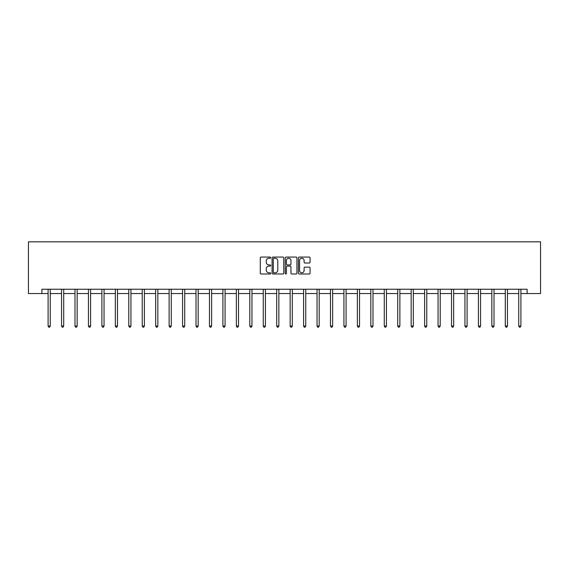 <?xml version="1.0" encoding="UTF-8"?>
<svg xmlns="http://www.w3.org/2000/svg" width="569" height="569" viewBox="0 0 569 569"><rect width="100%" height="100%" fill="white"/><g stroke="black" fill="none" stroke-linecap="round" stroke-linejoin="round"><path stroke-width="0.85" d="M270.709 257.657A0.59 0.59 0 0 0 270.119 257.067L261.128 257.067A0.846 0.846 0 0 0 260.282 257.913L260.282 273.141A0.846 0.846 0 0 0 261.128 273.988L270.119 273.988A0.59 0.59 0 0 0 270.709 273.397A0.59 0.59 0 0 0 270.119 272.807L268.952 272.807A2.71 2.71 0 0 1 266.242 270.097L266.242 268.831A2.71 2.71 0 0 1 268.952 266.121L270.119 266.121A0.59 0.59 0 0 0 270.709 265.531A0.59 0.59 0 0 0 270.119 264.934L268.952 264.934A2.71 2.71 0 0 1 266.242 262.231L266.242 260.958A2.71 2.71 0 0 1 268.952 258.255L270.119 258.255A0.59 0.59 0 0 0 270.709 257.657M309.23 263.034A0.846 0.846 0 0 0 310.069 262.188L310.069 257.913A0.846 0.846 0 0 0 309.23 257.067L299.244 257.067A0.846 0.846 0 0 0 298.398 257.913L298.398 273.141A0.846 0.846 0 0 0 299.244 273.988L309.23 273.988A0.846 0.846 0 0 0 310.069 273.141L310.069 267.985A0.846 0.846 0 0 0 309.23 267.138L304.956 267.138A0.846 0.846 0 0 0 304.109 267.985L304.109 270.538A2.262 2.262 0 0 1 301.847 272.807A2.262 2.262 0 0 1 299.579 270.538L299.579 260.517A2.262 2.262 0 0 1 301.847 258.255A2.262 2.262 0 0 1 304.109 260.517L304.109 262.188A0.846 0.846 0 0 0 304.956 263.034L309.23 263.034M41.9 293.54L41.9 289.23L527.1 289.23L527.1 293.54L540.55 293.54L540.55 241.825L28.45 241.825L28.45 293.54L48.102 293.54M283.76 257.913A0.846 0.846 0 0 0 282.914 257.067L272.928 257.067A0.846 0.846 0 0 0 272.082 257.913L272.082 273.141A0.846 0.846 0 0 0 272.928 273.988L282.914 273.988A0.846 0.846 0 0 0 283.76 273.141L283.76 257.913M286.086 257.067L296.072 257.067A0.846 0.846 0 0 1 296.918 257.913L296.918 273.141A0.846 0.846 0 0 1 296.072 273.988L291.797 273.988A0.846 0.846 0 0 1 290.951 273.141L290.951 266.968A0.846 0.846 0 0 0 290.105 266.121L287.274 266.121A0.846 0.846 0 0 0 286.427 266.968L286.427 273.397A0.59 0.59 0 0 1 285.83 273.988A0.59 0.59 0 0 1 285.24 273.397L285.24 257.913A0.846 0.846 0 0 1 286.086 257.067M50.257 293.54L61.552 293.54M63.707 293.54L74.994 293.54M77.149 293.54L88.444 293.54M90.599 293.54L101.894 293.54M104.049 293.54L115.336 293.54M117.491 293.54L128.786 293.54M130.941 293.54L142.229 293.54M144.384 293.54L155.678 293.54M157.833 293.54L169.121 293.54M171.276 293.54L182.571 293.54M184.726 293.54L196.021 293.54M198.176 293.54L209.463 293.54M211.618 293.54L222.913 293.54M225.068 293.54L236.355 293.54M238.511 293.54L249.805 293.54M251.96 293.54L263.255 293.54M265.41 293.54L276.698 293.54M278.853 293.54L290.147 293.54M292.302 293.54L303.59 293.54M305.745 293.54L317.04 293.54M319.195 293.54L330.489 293.54M332.645 293.54L343.932 293.54M346.087 293.54L357.382 293.54M359.537 293.54L370.824 293.54M372.98 293.54L384.274 293.54M386.429 293.54L397.724 293.54M399.879 293.54L411.167 293.54M413.322 293.54L424.616 293.54M426.771 293.54L438.059 293.54M440.214 293.54L451.509 293.54M453.664 293.54L464.951 293.54M467.106 293.54L478.401 293.54M480.556 293.54L491.851 293.54M494.006 293.54L505.293 293.54M507.448 293.54L518.743 293.54M520.898 293.54L527.1 293.54M273.86 258.255A0.59 0.59 0 0 0 273.269 258.845L273.269 272.21A0.59 0.59 0 0 0 273.86 272.807L275.09 272.807A2.71 2.71 0 0 0 277.793 270.097L277.793 260.958A2.71 2.71 0 0 0 275.09 258.255L273.86 258.255M290.951 260.559A2.262 2.262 0 0 0 288.689 258.29A2.262 2.262 0 0 0 286.427 260.559L286.427 264.087A0.846 0.846 0 0 0 287.274 264.934L290.105 264.934A0.846 0.846 0 0 0 290.951 264.087L290.951 260.559M50.371 289.23L50.321 289.358A0.861 0.861 0 0 0 50.257 289.678L50.257 326.058L48.102 326.058L48.102 289.678A0.861 0.861 0 0 0 48.038 289.358L47.988 289.23M50.257 326.058L49.61 327.175L48.749 327.175L48.102 326.058M63.82 289.23L63.771 289.358A0.861 0.861 0 0 0 63.707 289.678L63.707 326.058L61.552 326.058L61.552 289.678A0.861 0.861 0 0 0 61.488 289.358L61.438 289.23M63.707 326.058L63.059 327.175L62.199 327.175L61.552 326.058M77.263 289.23L77.213 289.358A0.861 0.861 0 0 0 77.149 289.678L77.149 326.058L74.994 326.058L74.994 289.678A0.861 0.861 0 0 0 74.937 289.358L74.88 289.23M77.149 326.058L76.502 327.175L75.641 327.175L74.994 326.058M90.713 289.23L90.663 289.358A0.861 0.861 0 0 0 90.599 289.678L90.599 326.058L88.444 326.058L88.444 289.678A0.861 0.861 0 0 0 88.38 289.358L88.33 289.23M90.599 326.058L89.952 327.175L89.091 327.175L88.444 326.058M104.155 289.23L104.106 289.358A0.861 0.861 0 0 0 104.049 289.678L104.049 326.058L101.894 326.058L101.894 289.678A0.861 0.861 0 0 0 101.83 289.358L101.78 289.23M104.049 326.058L103.402 327.175L102.534 327.175L101.894 326.058M117.605 289.23L117.555 289.358A0.861 0.861 0 0 0 117.491 289.678L117.491 326.058L115.336 326.058L115.336 289.678A0.861 0.861 0 0 0 115.272 289.358L115.223 289.23M117.491 326.058L116.844 327.175L115.984 327.175L115.336 326.058M131.055 289.23L130.998 289.358A0.861 0.861 0 0 0 130.941 289.678L130.941 326.058L128.786 326.058L128.786 289.678A0.861 0.861 0 0 0 128.722 289.358L128.672 289.23M130.941 326.058L130.294 327.175L129.433 327.175L128.786 326.058M144.498 289.23L144.448 289.358A0.861 0.861 0 0 0 144.384 289.678L144.384 326.058L142.229 326.058L142.229 289.678A0.861 0.861 0 0 0 142.172 289.358L142.115 289.23M144.384 326.058L143.737 327.175L142.876 327.175L142.229 326.058M157.947 289.23L157.898 289.358A0.861 0.861 0 0 0 157.833 289.678L157.833 326.058L155.678 326.058L155.678 289.678A0.861 0.861 0 0 0 155.614 289.358L155.565 289.23M157.833 326.058L157.186 327.175L156.326 327.175L155.678 326.058M171.39 289.23L171.34 289.358A0.861 0.861 0 0 0 171.276 289.678L171.276 326.058L169.121 326.058L169.121 289.678A0.861 0.861 0 0 0 169.064 289.358L169.014 289.23M171.276 326.058L170.636 327.175L169.768 327.175L169.121 326.058M184.84 289.23L184.79 289.358A0.861 0.861 0 0 0 184.726 289.678L184.726 326.058L182.571 326.058L182.571 289.678A0.861 0.861 0 0 0 182.507 289.358L182.457 289.23M184.726 326.058L184.079 327.175L183.218 327.175L182.571 326.058M198.289 289.23L198.232 289.358A0.861 0.861 0 0 0 198.176 289.678L198.176 326.058L196.021 326.058L196.021 289.678A0.861 0.861 0 0 0 195.956 289.358L195.907 289.23M198.176 326.058L197.528 327.175L196.668 327.175L196.021 326.058M211.732 289.23L211.682 289.358A0.861 0.861 0 0 0 211.618 289.678L211.618 326.058L209.463 326.058L209.463 289.678A0.861 0.861 0 0 0 209.399 289.358L209.349 289.23M211.618 326.058L210.971 327.175L210.11 327.175L209.463 326.058M225.182 289.23L225.132 289.358A0.861 0.861 0 0 0 225.068 289.678L225.068 326.058L222.913 326.058L222.913 289.678A0.861 0.861 0 0 0 222.849 289.358L222.799 289.23M225.068 326.058L224.421 327.175L223.56 327.175L222.913 326.058M238.624 289.23L238.575 289.358A0.861 0.861 0 0 0 238.511 289.678L238.511 326.058L236.355 326.058L236.355 289.678A0.861 0.861 0 0 0 236.299 289.358L236.249 289.23M238.511 326.058L237.87 327.175L237.003 327.175L236.355 326.058M252.074 289.23L252.024 289.358A0.861 0.861 0 0 0 251.96 289.678L251.96 326.058L249.805 326.058L249.805 289.678A0.861 0.861 0 0 0 249.741 289.358L249.691 289.23M251.96 326.058L251.313 327.175L250.452 327.175L249.805 326.058M265.524 289.23L265.467 289.358A0.861 0.861 0 0 0 265.41 289.678L265.41 326.058L263.255 326.058L263.255 289.678A0.861 0.861 0 0 0 263.191 289.358L263.141 289.23M265.41 326.058L264.763 327.175L263.902 327.175L263.255 326.058M278.966 289.23L278.917 289.358A0.861 0.861 0 0 0 278.853 289.678L278.853 326.058L276.698 326.058L276.698 289.678A0.861 0.861 0 0 0 276.634 289.358L276.584 289.23M278.853 326.058L278.205 327.175L277.345 327.175L276.698 326.058M292.416 289.23L292.366 289.358A0.861 0.861 0 0 0 292.302 289.678L292.302 326.058L290.147 326.058L290.147 289.678A0.861 0.861 0 0 0 290.083 289.358L290.034 289.23M292.302 326.058L291.655 327.175L290.795 327.175L290.147 326.058M305.859 289.23L305.809 289.358A0.861 0.861 0 0 0 305.745 289.678L305.745 326.058L303.59 326.058L303.59 289.678A0.861 0.861 0 0 0 303.533 289.358L303.476 289.23M305.745 326.058L305.098 327.175L304.237 327.175L303.59 326.058M319.309 289.23L319.259 289.358A0.861 0.861 0 0 0 319.195 289.678L319.195 326.058L317.04 326.058L317.04 289.678A0.861 0.861 0 0 0 316.976 289.358L316.926 289.23M319.195 326.058L318.548 327.175L317.687 327.175L317.04 326.058M332.751 289.23L332.701 289.358A0.861 0.861 0 0 0 332.645 289.678L332.645 326.058L330.489 326.058L330.489 289.678A0.861 0.861 0 0 0 330.425 289.358L330.376 289.23M332.645 326.058L331.997 327.175L331.13 327.175L330.489 326.058M346.201 289.23L346.151 289.358A0.861 0.861 0 0 0 346.087 289.678L346.087 326.058L343.932 326.058L343.932 289.678A0.861 0.861 0 0 0 343.868 289.358L343.818 289.23M346.087 326.058L345.44 327.175L344.579 327.175L343.932 326.058M359.651 289.23L359.601 289.358A0.861 0.861 0 0 0 359.537 289.678L359.537 326.058L357.382 326.058L357.382 289.678A0.861 0.861 0 0 0 357.318 289.358L357.268 289.23M359.537 326.058L358.89 327.175L358.029 327.175L357.382 326.058M373.093 289.23L373.044 289.358A0.861 0.861 0 0 0 372.98 289.678L372.98 326.058L370.824 326.058L370.824 289.678A0.861 0.861 0 0 0 370.768 289.358L370.711 289.23M372.98 326.058L372.332 327.175L371.472 327.175L370.824 326.058M386.543 289.23L386.493 289.358A0.861 0.861 0 0 0 386.429 289.678L386.429 326.058L384.274 326.058L384.274 289.678A0.861 0.861 0 0 0 384.21 289.358L384.16 289.23M386.429 326.058L385.782 327.175L384.921 327.175L384.274 326.058M399.986 289.23L399.936 289.358A0.861 0.861 0 0 0 399.879 289.678L399.879 326.058L397.724 326.058L397.724 289.678A0.861 0.861 0 0 0 397.66 289.358L397.61 289.23M399.879 326.058L399.232 327.175L398.364 327.175L397.724 326.058M413.435 289.23L413.386 289.358A0.861 0.861 0 0 0 413.322 289.678L413.322 326.058L411.167 326.058L411.167 289.678A0.861 0.861 0 0 0 411.103 289.358L411.053 289.23M413.322 326.058L412.674 327.175L411.814 327.175L411.167 326.058M426.885 289.23L426.828 289.358A0.861 0.861 0 0 0 426.771 289.678L426.771 326.058L424.616 326.058L424.616 289.678A0.861 0.861 0 0 0 424.552 289.358L424.502 289.23M426.771 326.058L426.124 327.175L425.263 327.175L424.616 326.058M440.328 289.23L440.278 289.358A0.861 0.861 0 0 0 440.214 289.678L440.214 326.058L438.059 326.058L438.059 289.678A0.861 0.861 0 0 0 438.002 289.358L437.945 289.23M440.214 326.058L439.567 327.175L438.706 327.175L438.059 326.058M453.778 289.23L453.728 289.358A0.861 0.861 0 0 0 453.664 289.678L453.664 326.058L451.509 326.058L451.509 289.678A0.861 0.861 0 0 0 451.445 289.358L451.395 289.23M453.664 326.058L453.016 327.175L452.156 327.175L451.509 326.058M467.22 289.23L467.17 289.358A0.861 0.861 0 0 0 467.106 289.678L467.106 326.058L464.951 326.058L464.951 289.678A0.861 0.861 0 0 0 464.894 289.358L464.845 289.23M467.106 326.058L466.466 327.175L465.598 327.175L464.951 326.058M480.67 289.23L480.62 289.358A0.861 0.861 0 0 0 480.556 289.678L480.556 326.058L478.401 326.058L478.401 289.678A0.861 0.861 0 0 0 478.337 289.358L478.287 289.23M480.556 326.058L479.909 327.175L479.048 327.175L478.401 326.058M494.12 289.23L494.063 289.358A0.861 0.861 0 0 0 494.006 289.678L494.006 326.058L491.851 326.058L491.851 289.678A0.861 0.861 0 0 0 491.787 289.358L491.737 289.23M494.006 326.058L493.359 327.175L492.498 327.175L491.851 326.058M507.562 289.23L507.512 289.358A0.861 0.861 0 0 0 507.448 289.678L507.448 326.058L505.293 326.058L505.293 289.678A0.861 0.861 0 0 0 505.229 289.358L505.18 289.23M507.448 326.058L506.801 327.175L505.941 327.175L505.293 326.058M521.012 289.23L520.962 289.358A0.861 0.861 0 0 0 520.898 289.678L520.898 326.058L518.743 326.058L518.743 289.678A0.861 0.861 0 0 0 518.679 289.358L518.629 289.23M520.898 326.058L520.251 327.175L519.39 327.175L518.743 326.058"/></g></svg>
